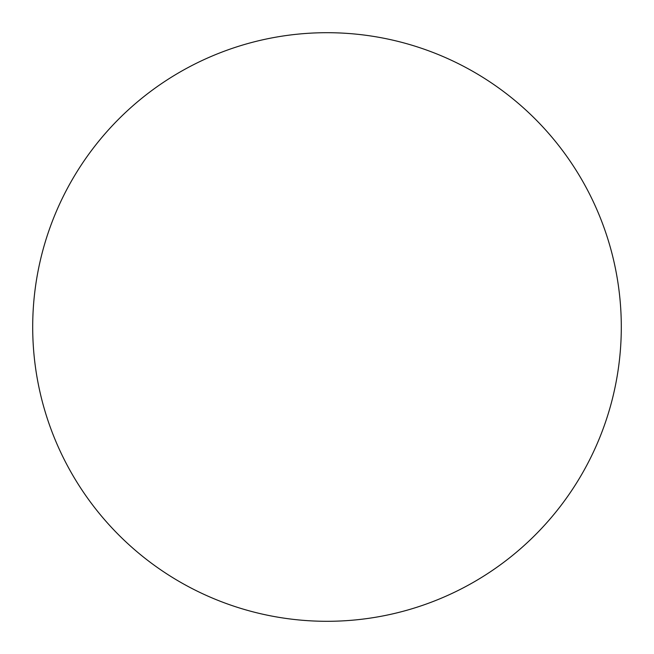 <?xml version="1.0" encoding="UTF-8"?>
<svg xmlns="http://www.w3.org/2000/svg" width="654" height="654" viewBox="0 0 654 654"><rect width="100%" height="100%" fill="white"/><g stroke="black" fill="none" stroke-linecap="round" stroke-linejoin="round"><path stroke-width="0.98" d="M621.3 327A294.3 294.3 0 0 0 327 32.7A294.3 294.3 0 0 0 32.7 327A294.3 294.3 0 0 0 327 621.3A294.3 294.3 0 0 0 621.3 327"/></g></svg>
